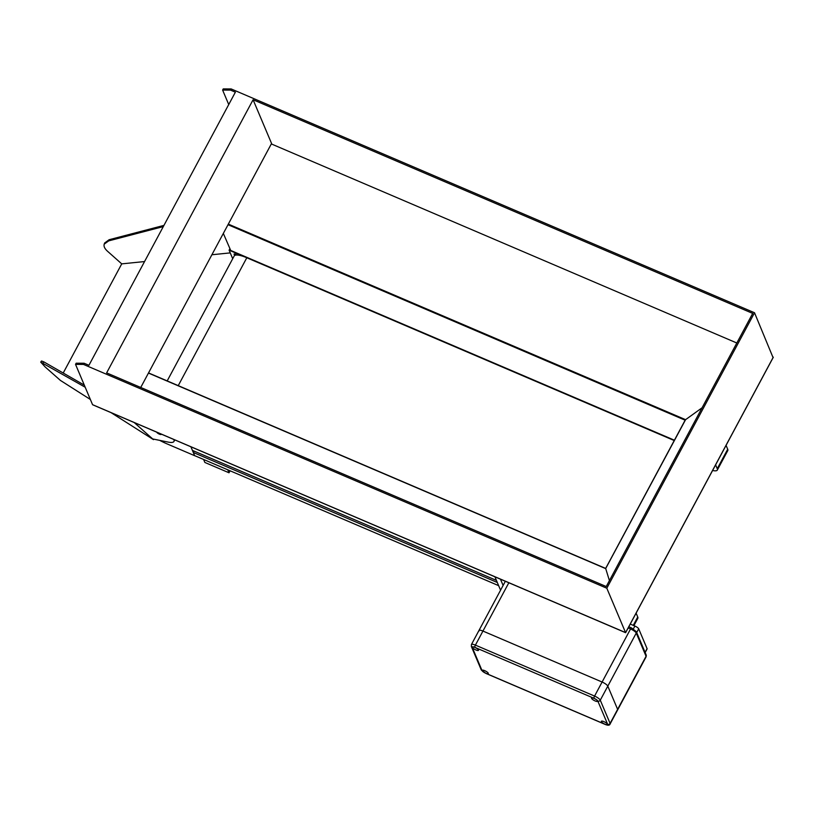 <?xml version="1.0" encoding="UTF-8"?>
<svg xmlns="http://www.w3.org/2000/svg" width="814" height="814" viewBox="0 0 814 814"><rect width="100%" height="100%" fill="white"/><g stroke="black" fill="none" stroke-linecap="round" stroke-linejoin="round"><path stroke-width="1.22" d="M229.833 248.799L229.1 250.183L674.226 440.547L246.815 257.753A17.46 4.66 28.2 0 0 234.167 255.993L167.196 380.901M229.1 250.183L232.702 258.72M235.165 255.24A1.933 0.519 28.2 0 1 234.045 254.07A1.933 0.519 28.2 0 1 236.782 255.026M159.737 440.374A22.965 6.125 -151.8 0 0 166.483 443.64L194.658 455.698L190.893 446.794L192.419 450.386L496.428 580.392M715.608 464.865L717.246 468.732A13.777 3.673 28.2 0 1 717.307 470.075A13.777 3.673 28.2 0 1 712.596 470.482M726.068 445.36L727.706 449.226A13.777 3.673 28.2 0 1 727.777 450.569L717.307 470.075M497.303 582.478L193.294 452.472L194.627 455.626L498.646 585.642M193.294 452.472L194.037 451.078M227.757 469.8L229.019 472.781L204.863 462.454L203.602 459.472M229.019 472.781L230.087 470.797M636.11 613.135L637.738 617.002A13.777 3.673 28.2 0 1 637.81 618.345L633.903 625.63M84.096 363.237L83.466 364.407L75.539 364.377L76.16 363.207L84.096 363.237L88.93 365.303L235.378 92.175L230.545 90.11L222.619 90.079L223.24 88.909L231.176 88.94L230.545 90.11M228.734 104.558L222.619 90.079M736.823 342.999L271.316 143.925M253.093 99.746L106.634 372.883L606.237 586.538L752.685 313.41L253.093 99.746L271.561 143.468L140.73 387.464M773.056 357.59L754.527 312.759L231.176 88.94M625.6 632.6L92.786 404.772M754.527 312.759L606.817 588.227L83.466 364.407M230.708 250.447L223.331 233.415M685.205 420.228L685.581 419.668L228.317 224.115M702.085 407.783L685.581 419.668L605.697 568.498M609.421 580.606L605.718 568.63L148.453 373.077M606.817 588.227L625.579 632.631L773.29 357.153M75.539 364.377L92.562 404.68M163.95 225.386L109.127 239.723L104.64 242.989L104.223 244.139C103.551 246.276 104.65 248.646 107.519 251.251L121.734 263.868L144.556 261.559M90.374 399.481L60.409 380.413L45.238 367.012L40.72 362.118L85.195 387.23M111.04 412.637L153.48 439.641L153.734 439.153M134.188 422.537L153.48 439.641M84.31 385.134L43.834 361.884L41.524 360.999L40.72 362.118M163.299 226.597L108.71 240.873L104.223 244.139M211.894 254.751L230.25 252.889M121.734 263.868L63.217 373.016M161.141 434.066A2.523 0.672 28.2 0 1 161.192 434.391A2.523 0.672 28.2 0 1 158.913 433.923A2.523 0.672 28.2 0 1 156.726 432.173M152.686 438.939L168.315 442.124A18.376 4.904 28.2 0 0 173.952 441.453A18.376 4.904 28.2 0 0 173.779 439.468M173.952 441.453L174.583 440.282A18.376 4.904 -151.8 0 0 174.725 439.875M500.457 579.181L503.113 585.449M500.569 590.191L494.902 576.8M630.25 624.073L634.9 626.058A3.673 0.977 28.2 0 1 638.695 628.805L647.069 648.616A3.673 0.977 28.2 0 1 647.089 648.972L645.166 652.563M594.027 698.32L474.867 647.354A3.673 0.977 -151.8 0 0 472.222 647.344L482.03 670.573A3.673 0.977 -151.8 0 0 485.836 673.31L604.995 724.277A3.673 0.977 -151.8 0 0 607.641 724.287L597.822 701.058A3.673 0.977 -151.8 0 0 594.027 698.32A1.842 0.56 113.2 0 1 594.576 696.072L602.106 682.03A5.515 1.475 28.2 0 1 607.804 686.141L617.623 709.36A5.515 1.475 28.2 0 1 617.643 709.9A5.515 1.475 -151.8 0 0 617.623 709.36L607.804 686.141A5.515 1.475 -151.8 0 0 602.106 682.03L482.946 631.064L602.106 682.03L630.555 628.957A5.515 1.475 28.2 0 1 636.253 633.078L646.072 656.298A5.515 1.475 28.2 0 1 646.102 656.837L610.113 723.951A5.515 1.475 -151.8 0 0 610.083 723.412L600.274 700.193A5.515 1.475 -151.8 0 0 594.576 696.072L475.407 645.115A5.515 1.475 -151.8 0 0 471.418 644.556L471.367 646.499L481.176 669.719L485.948 673.443A1.842 0.56 113.2 0 0 486.121 673.432M478.978 631.043A5.515 1.475 28.2 0 1 478.947 630.504A5.515 1.475 28.2 0 1 482.946 631.064A5.515 1.475 -151.8 0 0 478.947 630.504L505.352 581.267M478.459 650.01A3.449 0.916 28.2 0 1 478.479 650.345A3.449 0.916 28.2 0 1 475.01 649.531A3.449 0.916 28.2 0 1 472.405 647.089A3.449 0.916 28.2 0 1 475.386 647.659A3.449 0.916 28.2 0 1 478.459 650.01M488.278 673.239A3.449 0.916 28.2 0 1 488.288 673.575A3.449 0.916 28.2 0 1 484.818 672.761A3.449 0.916 28.2 0 1 482.214 670.319A3.449 0.916 28.2 0 1 485.205 670.889A3.449 0.916 28.2 0 1 488.278 673.239M597.618 700.976A3.449 0.916 28.2 0 1 597.639 701.312A3.449 0.916 28.2 0 1 594.169 700.488A3.449 0.916 28.2 0 1 591.564 698.056A3.449 0.916 28.2 0 1 594.546 698.626A3.449 0.916 28.2 0 1 597.618 700.976M607.437 724.195A3.449 0.916 28.2 0 1 607.458 724.531A3.449 0.916 28.2 0 1 603.988 723.717A3.449 0.916 28.2 0 1 601.383 721.275A3.449 0.916 28.2 0 1 604.364 721.845A3.449 0.916 28.2 0 1 607.437 724.195M717.246 468.732L727.706 449.226M637.738 617.002L633.261 625.356M178.246 385.633L246.815 257.753M674.409 440.201L230.494 250.356M685.134 420.197L228.001 224.705M108.71 240.873L109.127 239.723M43.834 361.884L43.03 363.003M633.384 628.886L634.9 626.058M636.701 632.529L638.695 628.805M645.075 652.34L647.069 648.616M597.822 701.058A1.842 1.679 157.1 0 0 600.274 700.193L636.253 633.078A1.842 1.679 -22.9 0 0 636.334 631.674L646.153 654.894L646.102 656.837M607.641 724.287A1.842 1.679 157.1 0 0 610.083 723.412L646.072 656.298A1.842 1.679 -22.9 0 0 646.153 654.894M474.867 647.354A1.842 0.56 -66.8 0 1 475.407 645.115L508.842 582.763M628.174 627.94L630.555 628.957A1.842 0.56 -66.8 0 1 631.572 627.95A1.842 0.56 -66.8 0 1 631.684 628.082M472.222 647.344A1.842 1.679 157.1 0 1 471.367 646.499M482.03 670.573A1.842 1.679 157.1 0 1 481.176 669.719M485.836 673.31A1.842 0.56 113.2 0 0 485.948 673.443L605.107 724.399A1.842 0.56 -66.8 0 1 604.995 724.277M605.29 724.389A1.842 0.56 -66.8 0 1 605.107 724.399C608.017 725.61 609.686 725.457 610.113 723.951M498.646 585.653L194.648 455.637M773.259 357.346L625.62 632.702L92.654 404.772M674.389 440.252L230.576 250.447M685.225 420.034L605.657 568.426L148.524 372.924M636.334 631.674L631.572 627.95L628.805 626.77M478.947 630.504L471.418 644.556"/></g></svg>
